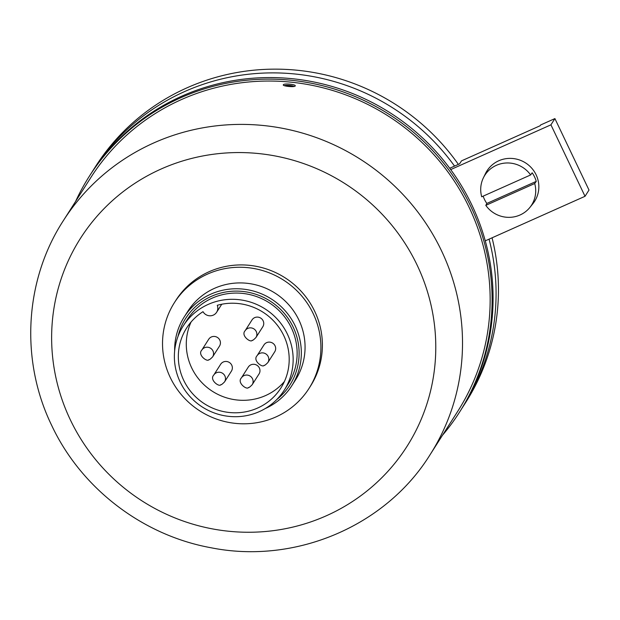 <?xml version="1.0" encoding="UTF-8"?>
<svg xmlns="http://www.w3.org/2000/svg" width="620" height="620" viewBox="0 0 620 620"><rect width="100%" height="100%" fill="white"/><g stroke="black" fill="none" stroke-linecap="round" stroke-linejoin="round"><path stroke-width="0.93" d="M449.709 168.245L459.606 163.827L461.497 160.867L540.121 125.759L540.617 124.977L554.908 118.591L589 190.061L585.024 196.3L550.932 124.829L450.701 169.585M485.266 240.847L585.024 196.3M554.908 118.591L550.932 124.829M483.15 196.145A27.993 27.234 -147.5 0 0 484.429 199.322A27.993 27.234 -147.5 0 0 486.847 203.445L536.254 181.381A27.993 27.234 -147.5 0 0 534.579 176.933A27.993 27.234 -147.5 0 0 532.162 172.809L530.627 174.949A27.722 26.97 -147.5 0 0 483.383 177.839A27.722 26.97 -147.5 0 0 481.709 196.788L530.627 174.949M486.847 203.445L485.801 205.367A27.722 26.97 -147.5 0 0 529.86 207.468L532.867 203.748A28.272 27.497 -147.5 0 0 536.114 174.793A28.272 27.497 -147.5 0 0 510.795 158.387A28.272 27.497 -147.5 0 0 485.483 173.546L483.383 177.839M536.254 181.381L534.711 183.52A27.722 26.97 -147.5 0 1 529.86 207.468M485.801 205.367L534.711 183.52M275.807 416.996A79.809 77.64 32.5 0 1 182.722 396.273A79.809 77.64 32.5 0 1 174.414 302.63A79.809 77.64 32.5 0 1 207.623 274.055A79.809 77.64 32.5 0 1 300.708 294.779A79.809 77.64 32.5 0 1 309.016 388.43A79.809 77.64 32.5 0 1 275.807 416.996M174.414 302.63L175.902 300.289A79.809 77.64 32.5 0 1 209.118 271.715A79.809 77.64 32.5 0 1 302.196 292.446A79.809 77.64 32.5 0 1 310.504 386.09L309.016 388.43M174.646 350.897A63.852 62.108 32.5 0 1 184.148 317.053A63.852 62.108 32.5 0 1 210.715 294.198A63.852 62.108 32.5 0 1 285.177 310.783A63.852 62.108 32.5 0 1 291.826 385.694A63.852 62.108 32.5 0 1 265.259 408.549A63.852 62.108 32.5 0 1 265.159 408.596M184.148 317.053L187.875 311.209A63.852 62.108 32.5 0 1 214.442 288.354A63.852 62.108 32.5 0 1 288.904 304.931A63.852 62.108 32.5 0 1 295.554 379.851L291.826 385.694M177.979 336.482A61.853 60.171 32.5 0 1 211.319 296.376A61.853 60.171 32.5 0 1 289.486 320.439A61.853 60.171 32.5 0 1 276.822 399.489M259.331 411.61A59.861 58.226 32.5 0 1 189.518 396.064A59.861 58.226 32.5 0 1 183.287 325.833A59.861 58.226 32.5 0 1 208.196 304.404A59.861 58.226 32.5 0 1 278 319.943A59.861 58.226 32.5 0 1 284.239 390.181A59.861 58.226 32.5 0 1 259.331 411.61M183.287 325.833L187.263 319.594A59.861 58.226 32.5 0 1 212.172 298.166A59.861 58.226 32.5 0 1 281.984 313.704A59.861 58.226 32.5 0 1 288.215 383.943L284.239 390.181M284.41 381.517A55.87 54.351 32.5 0 1 265.577 395.56A55.87 54.351 32.5 0 1 203.042 383.811A55.87 54.351 32.5 0 1 191.069 322.012M257.626 408.038A55.87 54.351 32.5 0 1 192.471 393.529A55.87 54.351 32.5 0 1 186.651 327.972A55.87 54.351 32.5 0 1 203.011 311.674A7.983 7.766 -147.5 0 0 217.271 305.303A55.87 54.351 32.5 0 1 277.589 325.554A55.87 54.351 32.5 0 1 280.876 388.035A55.87 54.351 32.5 0 1 257.626 408.038M241.405 377.875L248.263 367.11A6.386 6.208 32.5 0 1 258.37 366.482A6.386 6.208 32.5 0 1 259.028 373.976L252.169 384.733A6.386 6.208 32.5 0 0 244.063 375.588A6.386 6.208 32.5 0 0 241.405 377.875C236.638 382.749 247.14 390.36 248.465 387.461C248.651 387.95 249.883 387.043 252.169 384.733M257.091 355.694L263.957 344.929A6.386 6.208 32.5 0 1 274.055 344.301A6.386 6.208 32.5 0 1 274.722 351.796L267.863 362.56A6.386 6.208 32.5 0 0 259.749 353.408A6.386 6.208 32.5 0 0 257.091 355.694C252.332 360.569 262.826 368.187 264.151 365.288C264.337 365.769 265.577 364.862 267.863 362.56M245.163 330.677L252.022 319.92A6.386 6.208 32.5 0 1 262.128 319.292A6.386 6.208 32.5 0 1 262.795 326.779L255.928 337.544A6.386 6.208 32.5 0 0 247.822 328.391A6.386 6.208 32.5 0 0 245.163 330.677C240.397 335.56 250.899 343.17 252.224 340.272C252.41 340.76 253.642 339.845 255.928 337.544M201.849 350.021L208.708 339.256A6.386 6.208 32.5 0 1 218.813 338.629A6.386 6.208 32.5 0 1 219.48 346.123L212.613 356.887A6.386 6.208 32.5 0 0 204.507 347.735A6.386 6.208 32.5 0 0 201.849 350.021C197.083 354.896 207.584 362.514 208.909 359.615C209.095 360.096 210.327 359.189 212.613 356.887M213.776 375.038L220.642 364.273A6.386 6.208 32.5 0 1 230.741 363.646A6.386 6.208 32.5 0 1 231.407 371.14L224.549 381.897A6.386 6.208 32.5 0 0 216.434 372.752A6.386 6.208 32.5 0 0 213.776 375.038C209.017 379.913 219.511 387.523 220.836 384.625C221.022 385.113 222.262 384.206 224.549 381.897M75.609 201.422A219.48 213.505 32.5 0 1 89.249 176.398A219.48 213.505 32.5 0 1 286.3 79.809A219.48 213.505 32.5 0 1 470.882 206.6A219.48 213.505 32.5 0 1 459.404 412.346A219.48 213.505 32.5 0 1 442.471 435.271M89.249 176.398L90.241 174.832A219.48 213.505 32.5 0 1 287.293 78.252A219.48 213.505 32.5 0 1 471.882 205.042A219.48 213.505 32.5 0 1 460.396 410.781L459.404 412.346M283.348 84.777C283.96 83.142 296.523 84.428 295.19 85.986C294.601 87.443 282.046 86.165 283.348 84.777L283.309 84.901M63.256 220.805L90.892 177.444A217.527 211.606 32.5 0 1 286.192 81.724A217.527 211.606 32.5 0 1 469.139 207.382A217.527 211.606 32.5 0 1 457.754 411.293L430.117 454.654A217.527 211.606 32.5 0 0 441.494 250.744A217.527 211.606 32.5 0 0 258.555 125.077A217.527 211.606 32.5 0 0 63.256 220.805C24.498 280.511 20.065 360.46 51.708 425.452C81.104 488.196 142.437 535.3 210.823 547.716C294.95 564.673 385.733 526.287 430.117 454.654M91.745 172.507A219.48 213.505 32.5 0 1 93.225 170.159L95.612 166.416A219.48 213.505 32.5 0 1 458.374 164.377M492.055 237.817A219.48 213.505 32.5 0 1 465.767 402.364L463.38 406.108A219.48 213.505 32.5 0 1 461.869 408.433M93.225 170.159A219.48 213.505 32.5 0 1 454.545 166.09M489.056 239.157A219.48 213.505 32.5 0 1 463.38 406.108M70.339 419.825A193.579 188.309 32.5 0 1 161.022 169.058A193.579 188.309 32.5 0 1 417.074 264.996A193.579 188.309 32.5 0 1 326.384 515.755A193.579 188.309 32.5 0 1 70.339 419.825M285.339 85.955A3.991 0.822 -175.4 0 1 291.222 85.909A3.991 0.822 -175.4 0 1 293.082 86.591M294.05 86.467A5.185 1.069 4.6 0 0 291.826 85.738A5.185 1.069 4.6 0 0 284.402 85.684M221.751 304.234L216.628 312.263M294.19 86.436L289.276 85.382L284.27 85.638"/></g></svg>
